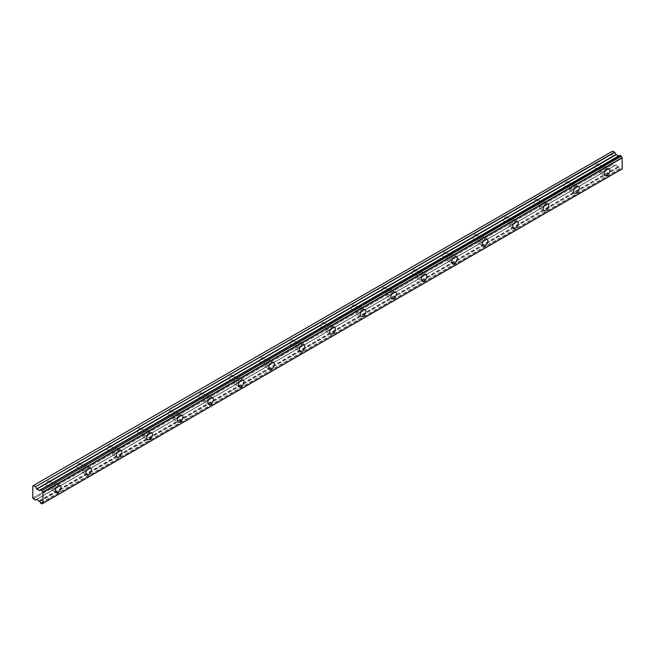 <?xml version="1.0" encoding="UTF-8"?>
<svg xmlns="http://www.w3.org/2000/svg" width="655" height="655" viewBox="0 0 655 655"><rect width="100%" height="100%" fill="white"/><g stroke="black" fill="none" stroke-linecap="round" stroke-linejoin="round"><path stroke-width="0.49" stroke-dasharray="3.27 2.46" d="M602.428 167.451A2.514 1.449 -60 0 1 603.689 167.328A2.514 1.449 -60 0 1 604.074 169.342A2.514 1.449 -60 0 1 602.428 171.561A2.514 1.449 -60 0 1 601.175 171.684A2.514 1.449 -60 0 1 600.791 169.67A2.514 1.449 -60 0 1 602.428 167.451M596.844 164.225A2.514 1.449 -60 0 1 598.097 164.102A2.514 1.449 -60 0 1 598.482 166.116A2.514 1.449 -60 0 1 596.844 168.335A2.514 1.449 -60 0 1 595.583 168.458A2.514 1.449 -60 0 1 595.198 166.444A2.514 1.449 -60 0 1 596.844 164.225M53.587 484.323A2.514 1.449 -60 0 1 54.84 484.201A2.514 1.449 -60 0 1 55.233 486.215A2.514 1.449 -60 0 1 53.587 488.433A2.514 1.449 -60 0 1 52.326 488.556A2.514 1.449 -60 0 1 51.941 486.542A2.514 1.449 -60 0 1 53.587 484.323M47.995 481.098A2.514 1.449 -60 0 1 49.256 480.975A2.514 1.449 -60 0 1 49.641 482.989A2.514 1.449 -60 0 1 47.995 485.208A2.514 1.449 -60 0 1 46.734 485.33A2.514 1.449 -60 0 1 46.349 483.316A2.514 1.449 -60 0 1 47.995 481.098M84.077 466.72A2.514 1.449 -60 0 1 85.338 466.597A2.514 1.449 -60 0 1 85.723 468.612A2.514 1.449 -60 0 1 84.077 470.83A2.514 1.449 -60 0 1 82.817 470.953A2.514 1.449 -60 0 1 82.432 468.939A2.514 1.449 -60 0 1 84.077 466.72M78.485 463.494A2.514 1.449 -60 0 1 79.746 463.372A2.514 1.449 -60 0 1 80.131 465.386A2.514 1.449 -60 0 1 78.485 467.596A2.514 1.449 -60 0 1 77.233 467.727A2.514 1.449 -60 0 1 76.848 465.705A2.514 1.449 -60 0 1 78.485 463.494M114.568 449.117A2.514 1.449 -60 0 1 115.829 448.994A2.514 1.449 -60 0 1 116.213 451.008A2.514 1.449 -60 0 1 114.568 453.227A2.514 1.449 -60 0 1 113.307 453.35A2.514 1.449 -60 0 1 112.922 451.336A2.514 1.449 -60 0 1 114.568 449.117M108.976 445.891A2.514 1.449 -60 0 1 110.236 445.76A2.514 1.449 -60 0 1 110.621 447.783A2.514 1.449 -60 0 1 108.976 449.993A2.514 1.449 -60 0 1 107.723 450.124A2.514 1.449 -60 0 1 107.338 448.102A2.514 1.449 -60 0 1 108.976 445.891M145.058 431.514A2.514 1.449 -60 0 1 146.319 431.383A2.514 1.449 -60 0 1 146.704 433.405A2.514 1.449 -60 0 1 145.058 435.616A2.514 1.449 -60 0 1 143.805 435.747A2.514 1.449 -60 0 1 143.42 433.725A2.514 1.449 -60 0 1 145.058 431.514M139.466 428.288A2.514 1.449 -60 0 1 140.727 428.157A2.514 1.449 -60 0 1 141.112 430.171A2.514 1.449 -60 0 1 139.466 432.39A2.514 1.449 -60 0 1 138.213 432.513A2.514 1.449 -60 0 1 137.828 430.499A2.514 1.449 -60 0 1 139.466 428.288M175.548 413.911A2.514 1.449 -60 0 1 176.809 413.78A2.514 1.449 -60 0 1 177.194 415.802A2.514 1.449 -60 0 1 175.548 418.013A2.514 1.449 -60 0 1 174.296 418.144A2.514 1.449 -60 0 1 173.911 416.121A2.514 1.449 -60 0 1 175.548 413.911M169.964 410.677A2.514 1.449 -60 0 1 171.217 410.554A2.514 1.449 -60 0 1 171.602 412.568A2.514 1.449 -60 0 1 169.964 414.787A2.514 1.449 -60 0 1 168.703 414.91A2.514 1.449 -60 0 1 168.319 412.896A2.514 1.449 -60 0 1 169.964 410.677M206.047 396.3A2.514 1.449 -60 0 1 207.299 396.177A2.514 1.449 -60 0 1 207.684 398.191A2.514 1.449 -60 0 1 206.047 400.41A2.514 1.449 -60 0 1 204.786 400.532A2.514 1.449 -60 0 1 204.401 398.518A2.514 1.449 -60 0 1 206.047 396.3M200.455 393.074A2.514 1.449 -60 0 1 201.707 392.951A2.514 1.449 -60 0 1 202.092 394.965A2.514 1.449 -60 0 1 200.455 397.184A2.514 1.449 -60 0 1 199.194 397.307A2.514 1.449 -60 0 1 198.809 395.293A2.514 1.449 -60 0 1 200.455 393.074M236.537 378.696A2.514 1.449 -60 0 1 237.79 378.574A2.514 1.449 -60 0 1 238.174 380.588A2.514 1.449 -60 0 1 236.537 382.807A2.514 1.449 -60 0 1 235.276 382.929A2.514 1.449 -60 0 1 234.891 380.915A2.514 1.449 -60 0 1 236.537 378.696M230.945 375.471A2.514 1.449 -60 0 1 232.206 375.348A2.514 1.449 -60 0 1 232.59 377.362A2.514 1.449 -60 0 1 230.945 379.581A2.514 1.449 -60 0 1 229.684 379.703A2.514 1.449 -60 0 1 229.299 377.689A2.514 1.449 -60 0 1 230.945 375.471M267.027 361.093A2.514 1.449 -60 0 1 268.28 360.97A2.514 1.449 -60 0 1 268.665 362.985A2.514 1.449 -60 0 1 267.027 365.203A2.514 1.449 -60 0 1 265.766 365.326A2.514 1.449 -60 0 1 265.381 363.312A2.514 1.449 -60 0 1 267.027 361.093M261.435 357.867A2.514 1.449 -60 0 1 262.696 357.745A2.514 1.449 -60 0 1 263.081 359.759A2.514 1.449 -60 0 1 261.435 361.978A2.514 1.449 -60 0 1 260.174 362.1A2.514 1.449 -60 0 1 259.789 360.086A2.514 1.449 -60 0 1 261.435 357.867M297.517 343.49A2.514 1.449 -60 0 1 298.778 343.367A2.514 1.449 -60 0 1 299.163 345.381A2.514 1.449 -60 0 1 297.517 347.6A2.514 1.449 -60 0 1 296.256 347.723A2.514 1.449 -60 0 1 295.872 345.709A2.514 1.449 -60 0 1 297.517 343.49M291.925 340.264A2.514 1.449 -60 0 1 293.186 340.142A2.514 1.449 -60 0 1 293.571 342.156A2.514 1.449 -60 0 1 291.925 344.374A2.514 1.449 -60 0 1 290.673 344.497A2.514 1.449 -60 0 1 290.28 342.483A2.514 1.449 -60 0 1 291.925 340.264M328.008 325.887A2.514 1.449 -60 0 1 329.269 325.764A2.514 1.449 -60 0 1 329.653 327.778A2.514 1.449 -60 0 1 328.008 329.997A2.514 1.449 -60 0 1 326.747 330.12A2.514 1.449 -60 0 1 326.362 328.106A2.514 1.449 -60 0 1 328.008 325.887M322.416 322.661A2.514 1.449 -60 0 1 323.676 322.538A2.514 1.449 -60 0 1 324.061 324.552A2.514 1.449 -60 0 1 322.416 326.771A2.514 1.449 -60 0 1 321.163 326.894A2.514 1.449 -60 0 1 320.778 324.88A2.514 1.449 -60 0 1 322.416 322.661M358.498 308.284A2.514 1.449 -60 0 1 359.759 308.161A2.514 1.449 -60 0 1 360.144 310.175A2.514 1.449 -60 0 1 358.498 312.394A2.514 1.449 -60 0 1 357.245 312.517A2.514 1.449 -60 0 1 356.86 310.503A2.514 1.449 -60 0 1 358.498 308.284M352.906 305.058A2.514 1.449 -60 0 1 354.167 304.935A2.514 1.449 -60 0 1 354.552 306.949A2.514 1.449 -60 0 1 352.906 309.16A2.514 1.449 -60 0 1 351.653 309.291A2.514 1.449 -60 0 1 351.268 307.269A2.514 1.449 -60 0 1 352.906 305.058M388.988 290.681A2.514 1.449 -60 0 1 390.249 290.558A2.514 1.449 -60 0 1 390.634 292.572A2.514 1.449 -60 0 1 388.988 294.791A2.514 1.449 -60 0 1 387.735 294.914A2.514 1.449 -60 0 1 387.351 292.9A2.514 1.449 -60 0 1 388.988 290.681M383.404 287.455A2.514 1.449 -60 0 1 384.657 287.324A2.514 1.449 -60 0 1 385.042 289.346A2.514 1.449 -60 0 1 383.404 291.557A2.514 1.449 -60 0 1 382.143 291.688A2.514 1.449 -60 0 1 381.759 289.666A2.514 1.449 -60 0 1 383.404 287.455M419.478 273.078A2.514 1.449 -60 0 1 420.739 272.947A2.514 1.449 -60 0 1 421.124 274.969A2.514 1.449 -60 0 1 419.478 277.18A2.514 1.449 -60 0 1 418.226 277.311A2.514 1.449 -60 0 1 417.841 275.288A2.514 1.449 -60 0 1 419.478 273.078M413.894 269.852A2.514 1.449 -60 0 1 415.147 269.721A2.514 1.449 -60 0 1 415.532 271.735A2.514 1.449 -60 0 1 413.894 273.954A2.514 1.449 -60 0 1 412.634 274.077A2.514 1.449 -60 0 1 412.249 272.062A2.514 1.449 -60 0 1 413.894 269.852M449.977 255.475A2.514 1.449 -60 0 1 451.229 255.344A2.514 1.449 -60 0 1 451.614 257.366A2.514 1.449 -60 0 1 449.977 259.577A2.514 1.449 -60 0 1 448.716 259.707A2.514 1.449 -60 0 1 448.331 257.685A2.514 1.449 -60 0 1 449.977 255.475M444.385 252.24A2.514 1.449 -60 0 1 445.637 252.118A2.514 1.449 -60 0 1 446.03 254.132A2.514 1.449 -60 0 1 444.385 256.351A2.514 1.449 -60 0 1 443.124 256.473A2.514 1.449 -60 0 1 442.739 254.459A2.514 1.449 -60 0 1 444.385 252.24M480.467 237.863A2.514 1.449 -60 0 1 481.72 237.74A2.514 1.449 -60 0 1 482.105 239.755A2.514 1.449 -60 0 1 480.467 241.973A2.514 1.449 -60 0 1 479.206 242.096A2.514 1.449 -60 0 1 478.821 240.082A2.514 1.449 -60 0 1 480.467 237.863M474.875 234.637A2.514 1.449 -60 0 1 476.136 234.515A2.514 1.449 -60 0 1 476.521 236.529A2.514 1.449 -60 0 1 474.875 238.748A2.514 1.449 -60 0 1 473.614 238.87A2.514 1.449 -60 0 1 473.229 236.856A2.514 1.449 -60 0 1 474.875 234.637M510.957 220.26A2.514 1.449 -60 0 1 512.218 220.137A2.514 1.449 -60 0 1 512.603 222.151A2.514 1.449 -60 0 1 510.957 224.37A2.514 1.449 -60 0 1 509.696 224.493A2.514 1.449 -60 0 1 509.312 222.479A2.514 1.449 -60 0 1 510.957 220.26M505.365 217.034A2.514 1.449 -60 0 1 506.626 216.911A2.514 1.449 -60 0 1 507.011 218.926A2.514 1.449 -60 0 1 505.365 221.144A2.514 1.449 -60 0 1 504.113 221.267A2.514 1.449 -60 0 1 503.72 219.253A2.514 1.449 -60 0 1 505.365 217.034M541.448 202.657A2.514 1.449 -60 0 1 542.708 202.534A2.514 1.449 -60 0 1 543.093 204.548A2.514 1.449 -60 0 1 541.448 206.767A2.514 1.449 -60 0 1 540.187 206.89A2.514 1.449 -60 0 1 539.802 204.876A2.514 1.449 -60 0 1 541.448 202.657M535.856 199.431A2.514 1.449 -60 0 1 537.116 199.308A2.514 1.449 -60 0 1 537.501 201.322A2.514 1.449 -60 0 1 535.856 203.541A2.514 1.449 -60 0 1 534.603 203.664A2.514 1.449 -60 0 1 534.218 201.65A2.514 1.449 -60 0 1 535.856 199.431M571.938 185.054A2.514 1.449 -60 0 1 573.199 184.931A2.514 1.449 -60 0 1 573.583 186.945A2.514 1.449 -60 0 1 571.938 189.164A2.514 1.449 -60 0 1 570.685 189.287A2.514 1.449 -60 0 1 570.292 187.273A2.514 1.449 -60 0 1 571.938 185.054M566.346 181.828A2.514 1.449 -60 0 1 567.607 181.705A2.514 1.449 -60 0 1 567.991 183.719A2.514 1.449 -60 0 1 566.346 185.938A2.514 1.449 -60 0 1 565.093 186.061A2.514 1.449 -60 0 1 564.708 184.047A2.514 1.449 -60 0 1 566.346 181.828M602.428 172.732A3.955 2.284 120 0 0 605.015 169.252A3.955 2.284 120 0 0 604.409 166.083A3.955 2.284 120 0 0 602.428 166.28A3.955 2.284 120 0 0 599.849 169.76A3.955 2.284 120 0 0 600.455 172.928A3.955 2.284 120 0 0 602.428 172.732M53.587 489.604A3.955 2.284 120 0 0 56.166 486.125A3.955 2.284 120 0 0 55.56 482.956A3.955 2.284 120 0 0 53.587 483.153A3.955 2.284 120 0 0 51 486.632A3.955 2.284 120 0 0 51.606 489.801A3.955 2.284 120 0 0 53.587 489.604M84.077 472.001A3.955 2.284 120 0 0 86.656 468.522A3.955 2.284 120 0 0 86.051 465.353A3.955 2.284 120 0 0 84.077 465.549A3.955 2.284 120 0 0 81.498 469.029A3.955 2.284 120 0 0 82.104 472.198A3.955 2.284 120 0 0 84.077 472.001M114.568 454.398A3.955 2.284 120 0 0 117.147 450.91A3.955 2.284 120 0 0 116.541 447.75A3.955 2.284 120 0 0 114.568 447.938A3.955 2.284 120 0 0 111.989 451.426A3.955 2.284 120 0 0 112.595 454.595A3.955 2.284 120 0 0 114.568 454.398M145.058 436.795A3.955 2.284 120 0 0 147.645 433.307A3.955 2.284 120 0 0 147.039 430.139A3.955 2.284 120 0 0 145.058 430.335A3.955 2.284 120 0 0 142.479 433.823A3.955 2.284 120 0 0 143.085 436.991A3.955 2.284 120 0 0 145.058 436.795M175.548 419.192A3.955 2.284 120 0 0 178.135 415.704A3.955 2.284 120 0 0 177.53 412.535A3.955 2.284 120 0 0 175.548 412.732A3.955 2.284 120 0 0 172.969 416.22A3.955 2.284 120 0 0 173.575 419.388A3.955 2.284 120 0 0 175.548 419.192M206.047 401.589A3.955 2.284 120 0 0 208.626 398.101A3.955 2.284 120 0 0 208.02 394.932A3.955 2.284 120 0 0 206.047 395.129A3.955 2.284 120 0 0 203.459 398.617A3.955 2.284 120 0 0 204.065 401.777A3.955 2.284 120 0 0 206.047 401.589M236.537 383.977A3.955 2.284 120 0 0 239.116 380.498A3.955 2.284 120 0 0 238.51 377.329A3.955 2.284 120 0 0 236.537 377.526A3.955 2.284 120 0 0 233.95 381.005A3.955 2.284 120 0 0 234.555 384.174A3.955 2.284 120 0 0 236.537 383.977M267.027 366.374A3.955 2.284 120 0 0 269.606 362.895A3.955 2.284 120 0 0 269 359.726A3.955 2.284 120 0 0 267.027 359.923A3.955 2.284 120 0 0 264.44 363.402A3.955 2.284 120 0 0 265.046 366.571A3.955 2.284 120 0 0 267.027 366.374M297.517 348.771A3.955 2.284 120 0 0 300.096 345.291A3.955 2.284 120 0 0 299.491 342.123A3.955 2.284 120 0 0 297.517 342.319A3.955 2.284 120 0 0 294.938 345.799A3.955 2.284 120 0 0 295.544 348.968A3.955 2.284 120 0 0 297.517 348.771M328.008 331.168A3.955 2.284 120 0 0 330.587 327.688A3.955 2.284 120 0 0 329.981 324.52A3.955 2.284 120 0 0 328.008 324.716A3.955 2.284 120 0 0 325.429 328.196A3.955 2.284 120 0 0 326.034 331.365A3.955 2.284 120 0 0 328.008 331.168M358.498 313.565A3.955 2.284 120 0 0 361.085 310.085A3.955 2.284 120 0 0 360.479 306.917A3.955 2.284 120 0 0 358.498 307.113A3.955 2.284 120 0 0 355.919 310.593A3.955 2.284 120 0 0 356.525 313.761A3.955 2.284 120 0 0 358.498 313.565M388.988 295.962A3.955 2.284 120 0 0 391.575 292.474A3.955 2.284 120 0 0 390.969 289.313A3.955 2.284 120 0 0 388.988 289.502A3.955 2.284 120 0 0 386.409 292.99A3.955 2.284 120 0 0 387.015 296.158A3.955 2.284 120 0 0 388.988 295.962M419.478 278.359A3.955 2.284 120 0 0 422.066 274.871A3.955 2.284 120 0 0 421.46 271.702A3.955 2.284 120 0 0 419.478 271.899A3.955 2.284 120 0 0 416.899 275.387A3.955 2.284 120 0 0 417.505 278.555A3.955 2.284 120 0 0 419.478 278.359M449.977 260.755A3.955 2.284 120 0 0 452.556 257.268A3.955 2.284 120 0 0 451.95 254.099A3.955 2.284 120 0 0 449.977 254.296A3.955 2.284 120 0 0 447.39 257.783A3.955 2.284 120 0 0 447.995 260.952A3.955 2.284 120 0 0 449.977 260.755M480.467 243.152A3.955 2.284 120 0 0 483.046 239.665A3.955 2.284 120 0 0 482.44 236.496A3.955 2.284 120 0 0 480.467 236.692A3.955 2.284 120 0 0 477.88 240.18A3.955 2.284 120 0 0 478.486 243.341A3.955 2.284 120 0 0 480.467 243.152M510.957 225.541A3.955 2.284 120 0 0 513.536 222.061A3.955 2.284 120 0 0 512.931 218.893A3.955 2.284 120 0 0 510.957 219.089A3.955 2.284 120 0 0 508.378 222.569A3.955 2.284 120 0 0 508.984 225.738A3.955 2.284 120 0 0 510.957 225.541M541.448 207.938A3.955 2.284 120 0 0 544.027 204.458A3.955 2.284 120 0 0 543.421 201.29A3.955 2.284 120 0 0 541.448 201.486A3.955 2.284 120 0 0 538.868 204.966A3.955 2.284 120 0 0 539.474 208.134A3.955 2.284 120 0 0 541.448 207.938M571.938 190.335A3.955 2.284 120 0 0 574.525 186.855A3.955 2.284 120 0 0 573.919 183.687A3.955 2.284 120 0 0 571.938 183.883A3.955 2.284 120 0 0 569.359 187.363A3.955 2.284 120 0 0 569.965 190.531A3.955 2.284 120 0 0 571.938 190.335M40.61 503.097L619.941 168.622L621.251 169.375A1.466 0.852 60 0 1 621.538 168.916A1.466 0.852 60 0 1 622.119 168.916M39.365 490.521L619.008 155.874M32.75 497.988L612.089 163.513L612.089 151.436L32.75 485.92M39.668 501.55L619.09 167.164A1.466 0.843 60 0 1 619.941 168.622M619.008 167.074L615.978 164.97L36.639 499.446L615.978 164.97L36.639 499.446L614.75 165.674L612.703 164.577L33.364 499.053M33.315 498.971L612.703 164.577M612.646 164.495L612.13 163.603L32.799 498.078M32.799 485.879L612.089 151.436M32.848 485.846L612.646 151.108M619.949 155.407A1.466 0.843 60 0 1 619.663 155.865A1.466 0.843 60 0 1 619.09 155.874L619.073 155.865M620.097 168.851L40.757 503.327M41.764 503.908L621.104 169.432M621.251 169.375L42.739 503.376M621.21 169.44L42.911 503.318M619.09 167.164L39.758 501.648M39.194 500.838L618.525 166.354M616.158 164.986L36.819 499.462M35.239 500.133L614.57 165.658M40.618 489.85L619.09 155.874M39.374 501.026L618.705 166.55M598.097 164.102L603.689 167.328M49.256 480.975L54.84 484.201M79.746 463.372L85.338 466.597M110.236 445.76L115.829 448.994M140.727 428.157L146.319 431.383M171.217 410.554L176.809 413.78M201.707 392.951L207.299 396.177M232.206 375.348L237.79 378.574M262.696 357.745L268.28 360.97M293.186 340.142L298.778 343.367M323.676 322.538L329.269 325.764M354.167 304.935L359.759 308.161M384.657 287.324L390.249 290.558M415.147 269.721L420.739 272.947M445.637 252.118L451.229 255.344M476.136 234.515L481.72 237.74M506.626 216.911L512.218 220.137M537.116 199.308L542.708 202.534M567.607 181.705L573.199 184.931M604.409 166.083L608.978 168.72M55.56 482.956L60.137 485.592M86.051 465.353L90.627 467.989M116.541 447.75L121.118 450.386M147.039 430.139L151.608 432.783M177.53 412.535L182.098 415.18M208.02 394.932L212.597 397.577M238.51 377.329L243.087 379.974M269 359.726L273.577 362.371M299.491 342.123L304.067 344.759M329.981 324.52L334.558 327.156M360.479 306.917L365.048 309.553M390.969 289.313L395.538 291.95M421.46 271.702L426.028 274.347M451.95 254.099L456.527 256.744M482.44 236.496L487.017 239.14M512.931 218.893L517.507 221.537M543.421 201.29L547.998 203.934M573.919 183.687L578.488 186.323M595.583 168.458L601.175 171.684M46.734 485.33L52.326 488.556M77.233 467.727L82.817 470.953M107.723 450.124L113.307 453.35M138.213 432.513L143.805 435.747M168.703 414.91L174.296 418.144M199.194 397.307L204.786 400.532M229.684 379.703L235.276 382.929M260.174 362.1L265.766 365.326M290.673 344.497L296.256 347.723M321.163 326.894L326.747 330.12M351.653 309.291L357.245 312.517M382.143 291.688L387.735 294.914M412.634 274.077L418.226 277.311M443.124 256.473L448.716 259.707M473.614 238.87L479.206 242.096M504.113 221.267L509.696 224.493M534.603 203.664L540.187 206.89M565.093 186.061L570.685 189.287M621.538 168.916L42.198 503.392M619.663 155.865L40.323 490.341M600.455 172.928L605.032 175.565M51.606 489.801L56.183 492.445M82.104 472.198L86.673 474.834M112.595 454.595L117.163 457.231M143.085 436.991L147.653 439.628M173.575 419.388L178.152 422.025M204.065 401.777L208.642 404.422M234.555 384.174L239.132 386.818M265.046 366.571L269.623 369.215M295.544 348.968L300.113 351.612M326.034 331.365L330.603 334.009M356.525 313.761L361.093 316.398M387.015 296.158L391.592 298.795M417.505 278.555L422.082 281.191M447.995 260.952L452.572 263.588M478.486 243.341L483.062 245.985M508.984 225.738L513.553 228.382M539.474 208.134L544.043 210.779M569.965 190.531L574.533 193.176"/><path stroke-width="0.98" d="M607.005 175.376A3.955 2.284 120 0 0 609.584 171.888A3.955 2.284 120 0 0 608.978 168.72A3.955 2.284 120 0 0 607.005 168.916A3.955 2.284 120 0 0 604.426 172.404A3.955 2.284 120 0 0 605.032 175.565A3.955 2.284 120 0 0 607.005 175.376M58.156 492.249A3.955 2.284 120 0 0 60.743 488.761A3.955 2.284 120 0 0 60.137 485.592A3.955 2.284 120 0 0 58.156 485.789A3.955 2.284 120 0 0 55.577 489.277A3.955 2.284 120 0 0 56.183 492.445A3.955 2.284 120 0 0 58.156 492.249M88.654 474.638A3.955 2.284 120 0 0 91.233 471.158A3.955 2.284 120 0 0 90.627 467.989A3.955 2.284 120 0 0 88.654 468.186A3.955 2.284 120 0 0 86.067 471.674A3.955 2.284 120 0 0 86.673 474.834A3.955 2.284 120 0 0 88.654 474.638M119.145 457.034A3.955 2.284 120 0 0 121.724 453.555A3.955 2.284 120 0 0 121.118 450.386A3.955 2.284 120 0 0 119.145 450.583A3.955 2.284 120 0 0 116.557 454.062A3.955 2.284 120 0 0 117.163 457.231A3.955 2.284 120 0 0 119.145 457.034M149.635 439.431A3.955 2.284 120 0 0 152.214 435.952A3.955 2.284 120 0 0 151.608 432.783A3.955 2.284 120 0 0 149.635 432.98A3.955 2.284 120 0 0 147.047 436.459A3.955 2.284 120 0 0 147.653 439.628A3.955 2.284 120 0 0 149.635 439.431M180.125 421.828A3.955 2.284 120 0 0 182.704 418.348A3.955 2.284 120 0 0 182.098 415.18A3.955 2.284 120 0 0 180.125 415.376A3.955 2.284 120 0 0 177.546 418.856A3.955 2.284 120 0 0 178.152 422.025A3.955 2.284 120 0 0 180.125 421.828M210.615 404.225A3.955 2.284 120 0 0 213.202 400.745A3.955 2.284 120 0 0 212.597 397.577A3.955 2.284 120 0 0 210.615 397.773A3.955 2.284 120 0 0 208.036 401.253A3.955 2.284 120 0 0 208.642 404.422A3.955 2.284 120 0 0 210.615 404.225M241.106 386.622A3.955 2.284 120 0 0 243.693 383.134A3.955 2.284 120 0 0 243.087 379.974A3.955 2.284 120 0 0 241.106 380.17A3.955 2.284 120 0 0 238.526 383.65A3.955 2.284 120 0 0 239.132 386.818A3.955 2.284 120 0 0 241.106 386.622M271.596 369.019A3.955 2.284 120 0 0 274.183 365.531A3.955 2.284 120 0 0 273.577 362.371A3.955 2.284 120 0 0 271.596 362.559A3.955 2.284 120 0 0 269.017 366.047A3.955 2.284 120 0 0 269.623 369.215A3.955 2.284 120 0 0 271.596 369.019M302.094 351.416A3.955 2.284 120 0 0 304.673 347.928A3.955 2.284 120 0 0 304.067 344.759A3.955 2.284 120 0 0 302.094 344.956A3.955 2.284 120 0 0 299.507 348.444A3.955 2.284 120 0 0 300.113 351.612A3.955 2.284 120 0 0 302.094 351.416M332.584 333.813A3.955 2.284 120 0 0 335.163 330.325A3.955 2.284 120 0 0 334.558 327.156A3.955 2.284 120 0 0 332.584 327.353A3.955 2.284 120 0 0 329.997 330.84A3.955 2.284 120 0 0 330.603 334.009A3.955 2.284 120 0 0 332.584 333.813M363.075 316.201A3.955 2.284 120 0 0 365.654 312.722A3.955 2.284 120 0 0 365.048 309.553A3.955 2.284 120 0 0 363.075 309.75A3.955 2.284 120 0 0 360.487 313.237A3.955 2.284 120 0 0 361.093 316.398A3.955 2.284 120 0 0 363.075 316.201M393.565 298.598A3.955 2.284 120 0 0 396.144 295.118A3.955 2.284 120 0 0 395.538 291.95A3.955 2.284 120 0 0 393.565 292.146A3.955 2.284 120 0 0 390.986 295.626A3.955 2.284 120 0 0 391.592 298.795A3.955 2.284 120 0 0 393.565 298.598M424.055 280.995A3.955 2.284 120 0 0 426.634 277.515A3.955 2.284 120 0 0 426.028 274.347A3.955 2.284 120 0 0 424.055 274.543A3.955 2.284 120 0 0 421.476 278.023A3.955 2.284 120 0 0 422.082 281.191A3.955 2.284 120 0 0 424.055 280.995M454.545 263.392A3.955 2.284 120 0 0 457.133 259.912A3.955 2.284 120 0 0 456.527 256.744A3.955 2.284 120 0 0 454.545 256.94A3.955 2.284 120 0 0 451.966 260.42A3.955 2.284 120 0 0 452.572 263.588A3.955 2.284 120 0 0 454.545 263.392M485.036 245.789A3.955 2.284 120 0 0 487.623 242.309A3.955 2.284 120 0 0 487.017 239.14A3.955 2.284 120 0 0 485.036 239.337A3.955 2.284 120 0 0 482.457 242.817A3.955 2.284 120 0 0 483.062 245.985A3.955 2.284 120 0 0 485.036 245.789M515.534 228.186A3.955 2.284 120 0 0 518.113 224.698A3.955 2.284 120 0 0 517.507 221.537A3.955 2.284 120 0 0 515.534 221.734A3.955 2.284 120 0 0 512.947 225.214A3.955 2.284 120 0 0 513.553 228.382A3.955 2.284 120 0 0 515.534 228.186M546.024 210.582A3.955 2.284 120 0 0 548.603 207.095A3.955 2.284 120 0 0 547.998 203.934A3.955 2.284 120 0 0 546.024 204.123A3.955 2.284 120 0 0 543.437 207.61A3.955 2.284 120 0 0 544.043 210.779A3.955 2.284 120 0 0 546.024 210.582M576.515 192.979A3.955 2.284 120 0 0 579.094 189.492A3.955 2.284 120 0 0 578.488 186.323A3.955 2.284 120 0 0 576.515 186.519A3.955 2.284 120 0 0 573.927 190.007A3.955 2.284 120 0 0 574.533 193.176A3.955 2.284 120 0 0 576.515 192.979M42.739 503.376L41.764 503.908L40.61 503.097A1.466 0.843 60 0 0 39.758 501.648L36.819 499.462L35.239 500.133L32.75 497.988L32.799 485.879L612.662 151.1M619.073 155.865L39.374 490.521L36.819 489.138L35.419 486.829L614.75 152.353L612.703 151.084M39.374 490.521L618.705 156.046L616.158 154.662L614.75 152.353M42.911 503.318L622.209 168.916L622.119 157.626A1.466 0.852 60 0 1 621.251 156.16L619.99 155.341L40.733 489.817M622.119 157.626L42.78 492.101A1.466 0.852 60 0 1 41.912 490.636L621.251 156.16M621.104 155.931L41.912 490.636M41.764 490.407L40.757 489.825L620.097 155.35M39.668 490.349L39.758 490.349A1.466 0.843 60 0 0 40.323 490.341A1.466 0.843 60 0 0 40.61 489.883L40.757 489.825M39.194 490.505L618.525 156.029M614.57 152.165L35.419 486.829M35.239 486.64L33.364 485.56M35.419 500.15L36.639 499.446L35.419 500.15M41.912 503.851A1.466 0.852 60 0 1 42.198 503.392A1.466 0.852 60 0 1 42.78 503.392L41.871 503.916M622.25 168.818L42.78 503.392M42.911 503.294L42.911 492.347L622.25 157.871M36.819 489.138L616.158 154.662M615.978 154.474L36.639 488.949M39.758 490.349L40.618 489.85M619.99 155.341L40.651 489.817M622.209 168.916L42.87 503.392"/></g></svg>

